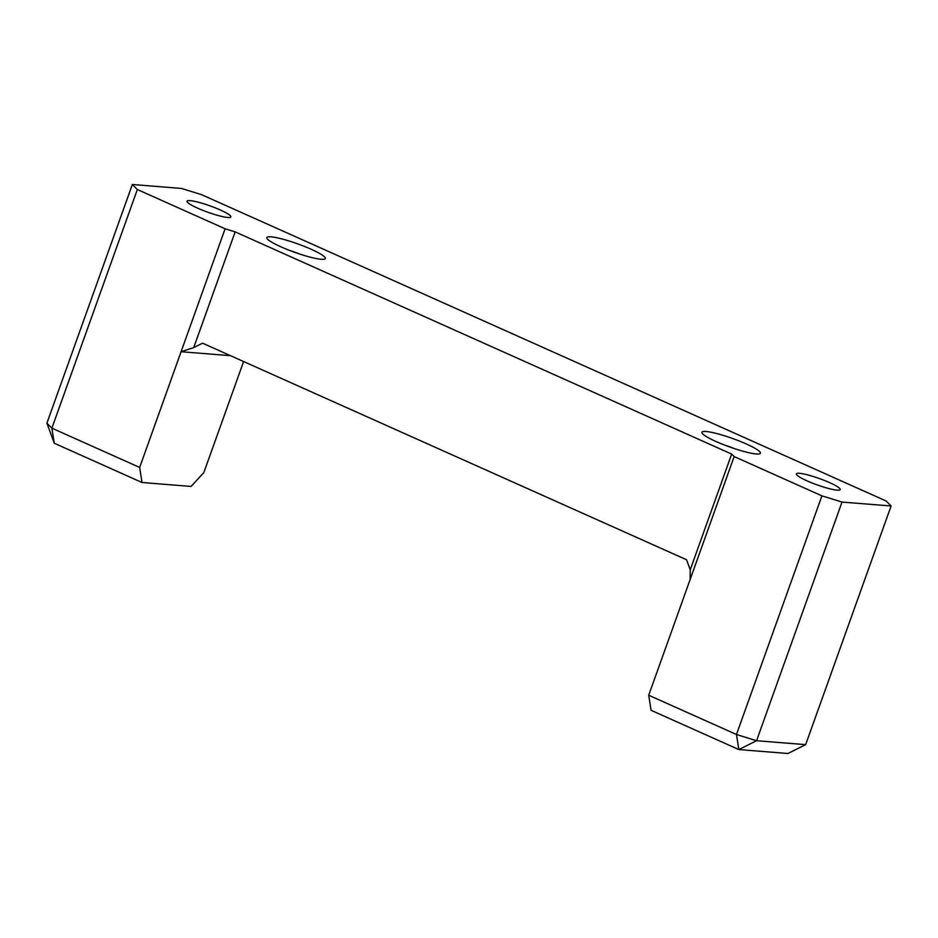 <?xml version="1.0" encoding="UTF-8"?>
<svg xmlns="http://www.w3.org/2000/svg" width="938" height="938" viewBox="0 0 938 938"><rect width="100%" height="100%" fill="white"/><g stroke="black" fill="none" stroke-linecap="round" stroke-linejoin="round"><path stroke-width="1.41" d="M299.714 254.046A23.286 3.365 19.7 0 0 289.455 250.376M311.181 249.262A31.048 4.479 -160.3 0 1 324.771 259.029A31.048 4.479 -160.3 0 1 294.567 252.275A31.048 4.479 -160.3 0 1 266.931 238.311A31.048 4.479 -160.3 0 1 280.485 238.58A31.048 4.479 -160.3 0 1 311.181 249.262M46.9 423.155L54.263 443.228L51.883 428.162L46.9 423.155L132.352 184.505L137.335 189.511L225.108 228.778L235.145 231.885L193.72 347.599L181.081 351.727L230.525 355.678M225.108 228.778L139.656 467.441L142.025 482.507L54.263 443.228M193.72 347.599L202.573 343.179L686.557 559.751L690.239 569.788L690.134 579.52L648.709 695.234L651.078 710.301L738.851 749.568L736.471 734.501L756.567 740.715L738.851 749.568L787.932 753.495L805.648 744.643L756.567 740.715L842.019 502.065L821.923 495.85L734.161 456.572L731.663 454.074L690.239 569.788M842.019 502.065L891.1 505.992L886.117 500.986L201.529 194.647L181.433 188.432L132.352 184.505M142.025 482.507L191.106 486.435L203.839 472.576L243.599 361.529M137.335 189.511L51.883 428.162L139.656 467.441M220.266 209.96A23.286 3.365 19.7 0 0 187.014 201.213A23.286 3.365 19.7 0 0 197.601 208.154A23.286 3.365 19.7 0 0 230.854 216.913A23.286 3.365 19.7 0 0 220.266 209.96M724.535 445.058A23.286 3.365 -160.3 0 1 734.794 448.727M746.249 443.944A31.048 4.479 19.7 0 0 715.565 433.262A31.048 4.479 19.7 0 0 702.011 433.004A31.048 4.479 19.7 0 0 729.647 446.957A31.048 4.479 19.7 0 0 759.85 453.711A31.048 4.479 19.7 0 0 746.249 443.944M235.145 231.885L731.663 454.074M806.961 480.831A23.286 3.365 -160.3 0 1 796.362 473.889A23.286 3.365 -160.3 0 1 829.626 482.636A23.286 3.365 -160.3 0 1 840.214 489.589A23.286 3.365 -160.3 0 1 806.961 480.831M734.161 456.572L690.134 579.52M891.1 505.992L805.648 744.643M821.923 495.85L736.471 734.501L648.709 695.234"/></g></svg>
